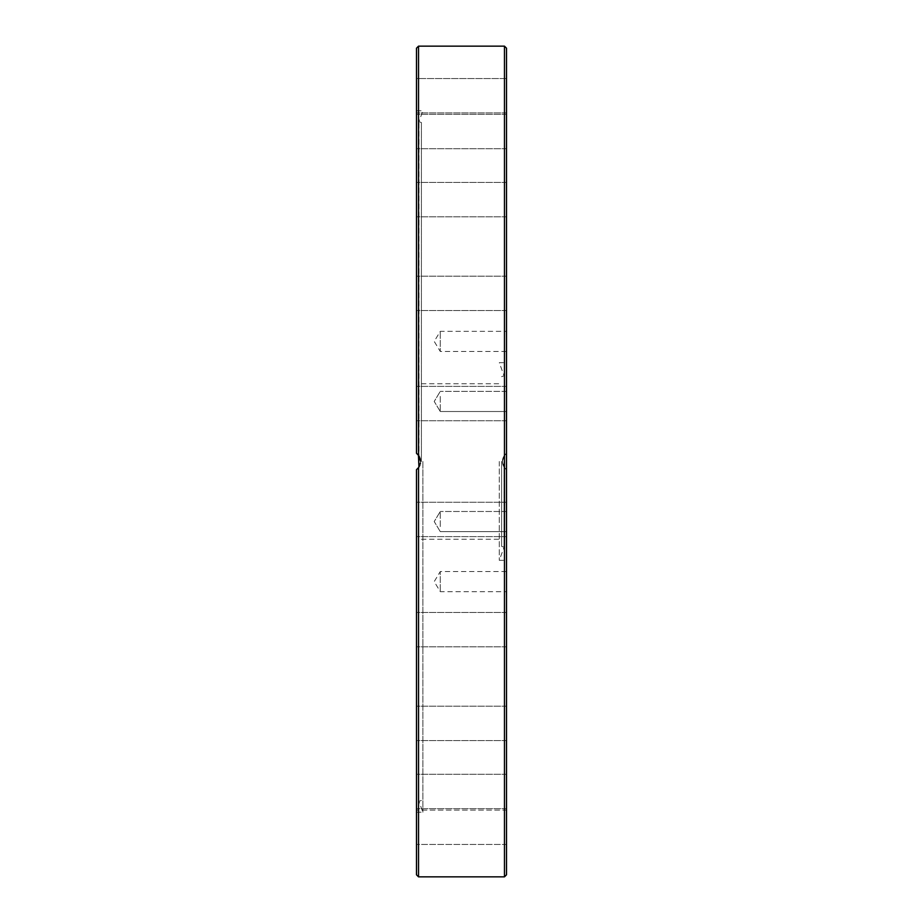<?xml version="1.0" encoding="UTF-8"?>
<svg xmlns="http://www.w3.org/2000/svg" width="923" height="923" viewBox="0 0 923 923"><rect width="100%" height="100%" fill="white"/><g stroke="black" fill="none" stroke-linecap="round" stroke-linejoin="round"><path stroke-width="0.69" stroke-dasharray="4.62 3.46" d="M506.508 469.68L506.508 453.32A10.234 10.234 0 0 0 506.508 469.68C501.131 464.223 501.131 458.777 506.508 453.32L506.508 469.68A10.234 10.234 0 0 1 506.508 453.32L506.508 362.67L506.508 453.32L504.535 455.281L502.424 461.327L504.293 467.407L506.508 469.68L506.508 560.33L506.508 469.68M416.942 453.678L418.442 455.247M418.938 467.05L418.938 121.651L418.938 455.95L420.576 461.292L420.403 463.381L417.346 468.965M417.288 469.022L418.534 467.638C421.257 463.542 421.257 459.458 418.534 455.362L418.5 455.316M416.492 453.32L416.492 48.192M420.576 461.258L420.323 459.25M419.077 456.17L417.484 454.162M422.884 461.5L422.884 812.194L422.884 461.5M416.492 874.808L416.492 469.68L416.492 812.194L416.492 469.68L418.5 467.684M419.861 465.261L420.461 463.046M416.492 514.123L416.492 536.621L416.492 514.123M416.492 619.529L416.492 646.815L416.492 619.529M416.492 709.464L416.492 740.558L416.492 709.464M416.492 775.124L416.492 808.663L416.492 775.124M506.508 843.622L506.508 810.094L416.492 810.094L416.492 844.464L416.492 810.094L416.492 844.464L416.492 810.094L506.508 810.094L506.508 844.464L506.508 810.094L506.508 844.464L416.492 844.464L506.508 844.464M416.492 777.57L416.492 808.663L416.492 777.57M416.492 713.26L416.492 740.558L416.492 713.26M416.492 624.317L416.492 646.815L416.492 624.317M416.492 519.43L416.492 536.621L416.492 519.43M506.508 48.192L506.508 874.808M506.508 78.536L506.508 112.906L506.508 78.536L506.508 112.906L506.508 78.536L416.492 78.536L416.492 112.906L416.492 78.536L506.508 78.536M506.508 115.179L506.508 148.718L506.508 115.179M506.508 185.731L506.508 216.824L506.508 185.731M506.508 283.269L506.508 310.555L506.508 283.269M506.508 398.251L506.508 420.75L506.508 398.251M506.508 519.43L506.508 536.621L506.508 519.43M506.508 634.943L506.508 612.445L506.508 634.943M506.508 733.473L506.508 706.176L506.508 733.473M506.508 805.375L506.508 774.282L506.508 805.375M506.508 807.821L506.508 774.282L506.508 807.821M506.508 737.269L506.508 706.176L506.508 737.269M506.508 639.731L506.508 612.445L506.508 639.731M506.508 524.749L506.508 502.25L506.508 524.749M506.508 403.57L506.508 386.379L506.508 403.57M506.508 288.057L506.508 310.555L506.508 288.057M506.508 189.527L506.508 216.824L506.508 189.527M506.508 117.625L506.508 148.718L506.508 117.625M506.508 571.545L506.508 591.666L506.508 571.545L440.271 571.545L440.271 591.666L440.271 571.545L434.225 581.605L440.271 591.666L506.508 591.666M506.508 516.522L506.508 531.613L506.508 516.522M506.508 406.478L506.508 391.387L506.508 406.478M506.508 351.455L506.508 331.334L506.508 351.455L440.271 351.455L440.271 331.334L440.271 351.455L434.225 341.395L440.271 331.334L506.508 331.334M499.297 461.5L499.297 560.33L499.297 461.5M440.271 526.583L440.271 511.492L440.271 526.583M440.271 396.417L440.271 411.508L440.271 396.417M416.492 117.625L416.492 148.718L416.492 117.625M416.492 189.527L416.492 216.824L416.492 189.527M416.492 288.057L416.492 310.555L416.492 288.057M416.492 403.57L416.492 386.379L416.492 403.57M416.492 398.251L416.492 420.75L416.492 398.251M416.492 283.269L416.492 310.555L416.492 283.269M416.492 185.731L416.492 216.824L416.492 185.731M416.492 115.179L416.492 148.718L416.492 115.179M416.492 78.536L416.492 112.906L416.492 78.536M421.396 461.5L421.396 122.54L421.396 461.5M504.062 461.5L504.062 547.235L504.062 461.5M501.604 461.5L501.604 546.335L501.604 461.5M418.534 467.638L418.534 876.85M504.466 876.85L504.466 46.15M418.534 46.15L418.534 455.362M416.492 812.194L422.884 812.194L418.938 801.349L421.396 800.46M416.492 110.806L422.884 110.806L418.938 121.651L421.396 122.54M501.604 546.335L504.062 547.235L499.297 560.33L506.508 560.33M501.604 376.665L504.062 375.765L499.297 362.67L506.508 362.67M440.271 531.613L434.225 521.553L440.271 511.492L434.225 521.553L440.271 531.613L506.508 531.613L440.271 531.613M506.508 511.492L440.271 511.492L506.508 511.492M440.271 411.508L434.225 401.447L440.271 391.387L434.225 401.447L440.271 411.508L506.508 411.508L440.271 411.508M506.508 391.387L440.271 391.387L506.508 391.387M506.508 112.906L416.492 112.906L506.508 112.906M506.508 148.718L416.492 148.718L506.508 148.718M506.508 114.337L416.492 114.337L506.508 114.337M506.508 216.824L416.492 216.824L506.508 216.824M506.508 182.442L416.492 182.442L506.508 182.442M506.508 310.555L416.492 310.555L506.508 310.555M506.508 276.185L416.492 276.185L506.508 276.185M506.508 420.75L416.492 420.75L506.508 420.75M506.508 386.379L416.492 386.379L506.508 386.379M506.508 536.621L416.492 536.621L506.508 536.621M506.508 502.25L416.492 502.25L506.508 502.25M506.508 646.815L416.492 646.815L506.508 646.815M506.508 612.445L416.492 612.445L506.508 612.445M506.508 740.558L416.492 740.558L506.508 740.558M506.508 706.176L416.492 706.176L506.508 706.176M506.508 808.663L416.492 808.663L506.508 808.663M506.508 774.282L416.492 774.282L506.508 774.282M421.396 539.251L501.604 539.251M421.396 383.749L501.604 383.749"/><path stroke-width="1.38" d="M418.442 455.247L418.938 467.05M420.461 463.046L418.534 467.638L418.534 876.85L504.466 876.85L504.466 46.15L418.534 46.15L418.534 455.362L416.492 453.32L418.534 455.362L420.576 461.258M420.323 459.25L419.077 456.17M417.484 454.162L416.492 453.32L416.492 48.192L418.534 46.15M418.5 467.684L419.861 465.261M418.534 467.638L416.492 469.68L416.492 874.808L418.534 876.85M504.466 876.85L506.508 874.808L506.508 48.192L504.466 46.15M506.508 844.464L506.508 843.622"/></g></svg>
